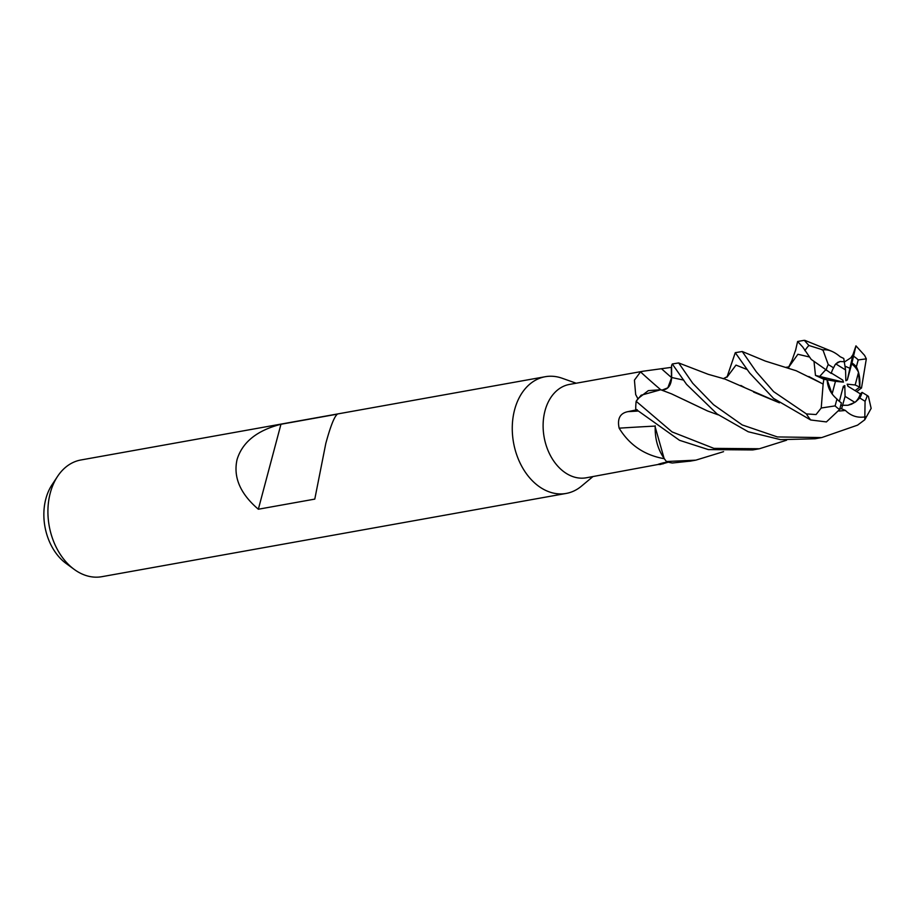 <?xml version="1.0" encoding="UTF-8"?>
<svg xmlns="http://www.w3.org/2000/svg" width="917" height="917" viewBox="0 0 917 917"><rect width="100%" height="100%" fill="white"/><g stroke="black" fill="none" stroke-linecap="round" stroke-linejoin="round"><path stroke-width="1.38" d="M786.591 440.217L759.414 448.745L713.93 448.379L672.058 431.907L636.157 401.291L641.132 395.216L660.744 389.759L641.132 395.216L636.249 401.142L638.06 398.528L648.33 390.619L660.676 389.748M655.231 425.82C654.681 440 658.589 452.115 666.968 462.145C658.601 452.138 654.692 440.022 655.231 425.82M576.185 383.226L562.121 378.24A59.284 42.858 79.8 0 0 545.26 376.715A59.284 42.858 79.8 0 0 514.62 409.727A59.284 42.858 79.8 0 0 523.664 469.607A59.284 42.858 79.8 0 0 566.19 493.438A59.284 42.858 79.8 0 0 581.47 486.148L592.932 476.588M637.911 398.723L635.676 394.562L634.426 380.131L640.513 371.889L643.172 371.213L569.514 384.418A47.432 34.284 79.8 0 0 544.996 410.827A47.432 34.284 79.8 0 0 552.229 458.729A47.432 34.284 79.8 0 0 586.25 477.791L657.959 464.506M854.873 402.391L847.95 405.268L842.585 405.245L845.084 396.362L854.873 402.391A22.237 16.07 79.8 0 0 860.375 393.874L847.916 386.229L847.182 384.166L855.171 384.98L859.71 387.134L855.045 390.608L859.71 387.134C860.364 379.34 859.252 372.566 856.375 366.8A22.237 16.07 79.8 0 0 851.939 362.972L847.319 379.97L845.864 380.727L845.554 369.941L835.777 363.9L840.098 361.493L844.27 361.722L845.554 369.941M839.8 408.856L841.588 408.776L842.585 405.245L840.74 405.337L847.95 405.268L851.572 404.179L855.893 401.657L859.756 397.989L865.075 401.268A29.642 21.435 79.8 0 0 867.218 395.582A29.642 21.435 79.8 0 0 867.23 395.525L862.095 392.373L860.375 393.874M827.145 379.833L835.467 381.312L832.109 393.955L827.145 379.833L819.695 376.428L825.552 369.941L819.683 376.428L827.145 379.844C827.547 387.444 830.813 393.829 836.946 399.01A22.237 16.07 79.8 0 0 841.393 402.838L839.64 409.486L826.4 421.923L810.697 419.986L773.524 398.379L749.693 373.036L735.274 352.69L742.243 351.509L765.386 361.092L796.208 370.755L821.758 383.363L808.817 376.497M545.26 376.715L80.914 459.979A59.284 42.858 79.8 0 0 57.553 476.404A59.284 42.858 79.8 0 0 50.275 492.991A59.284 42.858 79.8 0 0 74.231 569.411A59.284 42.858 79.8 0 0 101.844 576.69L566.19 493.438M280.957 424.262L337.399 414.14C334.304 416.559 330.429 426.382 325.776 443.587L314.783 499.112L258.342 509.233C240.197 493.701 233.101 477.127 237.079 459.497C242.409 442.166 257.035 430.417 280.957 424.262L258.342 509.233M57.553 476.404L52.005 484.795A50.16 36.267 79.8 0 0 45.85 498.825A50.16 36.267 79.8 0 0 66.116 563.474L74.231 569.411M668.367 462.157L659.908 464.575M664.229 462.649A836.419 706.182 -117.3 0 0 663.449 463.738C656.24 465.022 656.251 464.701 663.484 462.787L667.782 461.985M664.424 458.729C644.582 455.291 629.498 445.1 619.147 428.17C617.118 418.737 620.03 413.235 627.881 411.653L637.189 409.716M654.509 426.118A836.419 246.169 -6.4 0 0 619.147 428.17M723.57 451.657L695.831 460.151L666.441 461.526L664.16 458.615L655.059 426.52M643.172 371.213L671.324 367.373L671.462 377.506A14.202 10.27 -100.2 0 1 667.828 387.822L662.166 390.08M671.599 367.408L671.634 377.517L671.599 367.408A47.432 34.284 79.8 0 0 671.324 367.373M660.618 389.736L660.744 389.759A836.419 395.949 69.5 0 1 640.513 371.889M865.075 401.279L864.777 419.768L857.567 425.144L821.747 437.569L815.053 438.773L780.505 439.644L748.215 431.758L717.071 413.968L686.546 384.349L672.287 363.98L671.588 365.459L671.657 377.495L667.828 387.822M847.182 384.166L848.076 386.332M856.65 391.593L861.51 387.983L866.324 358.845L864.605 355.406L855.951 345.858L852.913 354.73L849.91 368.279L844.97 366.17L849.91 368.279L847.319 379.97M855.171 384.98L858.53 372.348A22.237 16.07 79.8 0 0 851.572 363.866M858.53 372.348L859.71 387.134L861.51 387.983M839.353 401.371L843.331 386.321L844.786 385.576L842.78 388.407M844.786 385.576L845.084 396.362M831.341 373.07L842.734 380.062L843.457 382.137L815.477 375.42L823.844 379.26L823.134 384.097L821.758 383.363M843.457 382.137L835.467 381.312M864.777 419.768L871.15 408.386L868.399 396.35L867.23 395.525M840.178 356.736L843.766 358.467L844.27 361.722L840.098 361.493L837.679 362.364L835.238 364.553L833.576 367.82A22.237 16.07 79.8 0 0 831.249 373.402A22.237 16.07 79.8 0 0 831.238 373.437L811.213 359.395L802.742 347.027L797.607 341.502L804.232 340.322M859.756 397.989A22.237 16.07 79.8 0 0 862.083 392.407A22.237 16.07 79.8 0 0 862.095 392.373M666.441 461.526A49.403 35.717 79.8 0 0 672.321 463.005L690.684 461.068M636.157 401.291A49.403 35.717 79.8 0 0 635.733 409.142L679.52 440.309L708.325 449.582L752.719 449.949L759.414 448.745M823.134 384.097L821.219 408.008L816.05 414.553L806.398 413.911L773.627 391.639L756.33 371.843L742.243 351.509M821.747 437.569L777.387 436.939L742.243 424.949L713.518 404.684L692.713 383.249L678.66 362.937L672.287 363.98M661.432 390.023C667.714 390.034 671.118 385.851 671.657 377.495L683.761 380.119L671.657 377.495M828.246 364.53L822.904 349.881L808.886 345.48L804.301 340.31M840.224 356.782C833.759 351.257 827.73 348.999 822.148 350.007M852.913 354.73L850.804 357.836L844.328 362.055M814.032 361.711L815.477 375.42M809 356.885L797.905 354.271L788.253 367.855M795.417 351.051L797.607 341.502M660.744 389.759L671.485 393.84L707.592 410.988L718.217 414.851M683.704 399.606L707.592 410.988M662.246 390.092L661.501 389.943M726.94 377.231L735.274 352.69M744.81 387.662L740.867 385.449M779.29 402.723L724.957 379.053L708.233 374.319L678.66 362.937M843.388 410.656L839.135 411.034L845.428 410.461L841.588 408.776M746.793 369.402L735.996 365.104L727.043 377.116L735.996 365.104L746.793 369.402M845.382 410.415C851.068 416.077 857.842 418.198 865.705 416.788M779.439 402.827L753.568 392.052M833.576 367.82L828.246 364.542A29.642 21.435 79.8 0 0 826.114 370.227A29.642 21.435 79.8 0 0 826.102 370.285M856.375 366.8L858.209 359.923L866.324 358.845M836.946 399.01L835.123 405.887L821.219 408.008M855.951 345.858L851.939 362.972M823.844 379.26L827.145 379.844M637.682 411.08A832.533 245.022 -6.4 0 0 627.881 411.653M671.462 377.506A832.533 394.115 69.5 0 1 661.822 369.024M806.398 413.911A49.403 35.717 79.8 0 0 810.697 419.986M808.886 345.48A49.403 35.717 79.8 0 0 804.862 350.638M835.123 405.887A29.642 21.435 79.8 0 0 839.64 409.486M858.209 359.923A29.642 21.435 79.8 0 0 853.693 356.323M689.722 461.24L695.246 460.254M804.954 340.39L831.501 351.165M789.193 366.834L786.018 367.327M788.643 367.132L792.013 360.392L795.887 349.285M727.582 376.474L723.204 378.744"/></g></svg>
